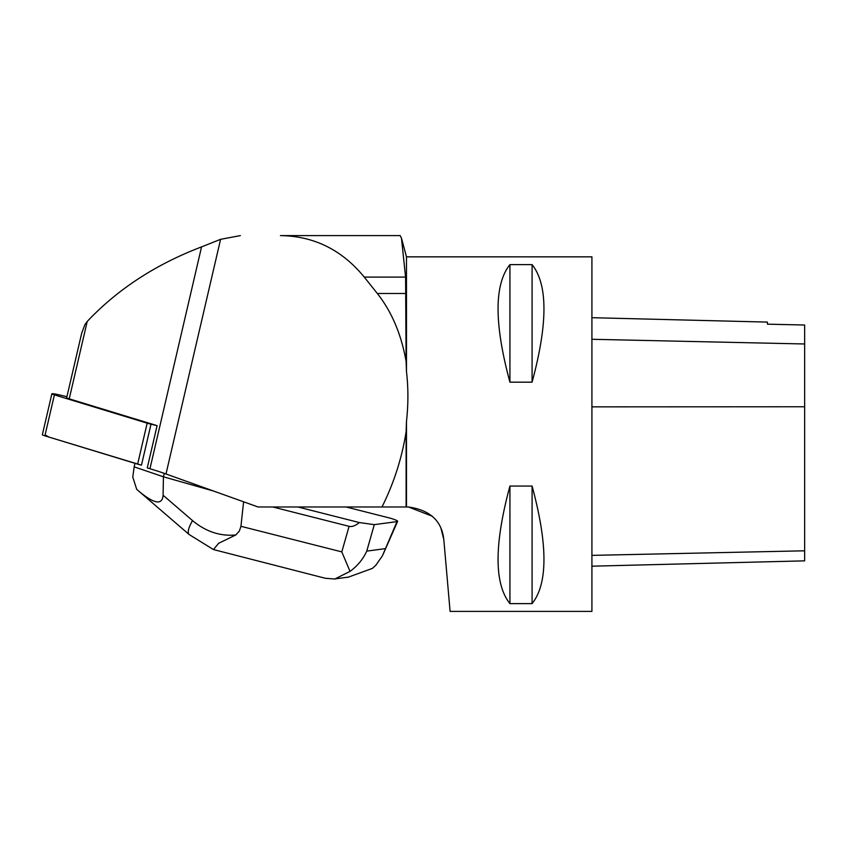 <?xml version="1.0" encoding="UTF-8"?>
<svg xmlns="http://www.w3.org/2000/svg" width="847" height="847" viewBox="0 0 847 847"><rect width="100%" height="100%" fill="white"/><g stroke="black" fill="none" stroke-linecap="round" stroke-linejoin="round"><path stroke-width="1.27" d="M66.924 396.692L59.216 394.871A7.041 0.614 13.1 0 0 51.879 393.791A7.041 0.614 13.1 0 0 54.409 394.871L147.166 423.172A7.041 0.614 13.1 0 0 150.999 424.199L157.097 425.649L147.272 467.893L149.951 468.719A90.417 7.856 13.1 0 1 166.001 473.981L258.06 506.982L408.466 506.982C429.937 510.032 441.711 520.82 443.786 539.348L450.096 611.396L591.915 611.396L591.915 256.842L406.475 256.842L406.475 371.621C408.37 387.725 408.37 404.368 406.475 421.52L406.475 506.982M45.103 434.892L49.01 437.094L141.47 465.162A7.041 0.614 -166.9 0 1 137.638 464.135L44.88 435.834A7.041 0.614 -166.9 0 1 42.35 434.744L51.879 393.791M81.725 333.051L84.901 324.645L87.23 321.447C117.669 289.208 155.774 264.359 201.554 246.89L149.951 468.719M87.23 321.447L69.232 398.831L157.097 425.649M69.232 398.831A7.094 0.614 -166.9 0 1 66.68 397.741L81.81 332.68M443.786 539.348L440.895 528.094M432.425 516.299L408.466 506.982M509.926 264.624C494.108 284.433 494.108 323.618 509.926 382.177L532.085 382.177C547.903 323.618 547.903 284.433 532.085 264.624L509.926 264.624L509.926 382.177M509.926 486.062C494.108 544.621 494.108 583.805 509.926 603.615L532.085 603.615C547.903 583.805 547.903 544.621 532.085 486.062L509.926 486.062L509.926 603.615M406.115 506.982L406.115 431.716C401.986 457.931 393.94 483.012 381.986 506.982M406.475 421.52L406.115 431.716M280.431 235.604L400.133 235.604L280.431 235.604C314.057 236.069 341.997 249.897 364.252 277.096L377.328 293.486C391.822 311.876 401.414 334.586 406.115 361.616L405.586 277.096L401.457 238.102L400.133 235.604M406.115 361.616L406.475 371.621M591.915 566.188L804.65 560.852L804.65 325.015L767.424 324.179L767.424 322.093L591.915 317.689M532.085 486.062L532.085 603.615M532.085 264.624L532.085 382.177M240.347 235.604L220.591 239.32L201.554 246.89M213.603 491.048L163.439 476.808L164.244 473.357M189.156 534.521A28.364 7.856 -49.3 0 1 192.544 520.598C205.757 531.62 220.178 536.416 235.794 534.965L239.362 531.048L240.94 526.305L341.807 551.895L349.08 526.336L272.819 506.982M349.08 526.336C351.96 527.025 355.391 525.775 359.35 522.557L297.943 506.982M134.165 466.845L132.767 477.083L136.716 489.354L138.495 490.911C154.122 503.965 162.317 505.415 163.09 495.241L163.439 476.808L134.165 466.845L134.98 463.33M359.35 522.557L374.3 524.642L366.762 551.111C363.035 559.221 357.455 565.976 350.033 571.386L334.809 579.009L325.259 578.257M345.004 577.548L348.138 577.22L372.394 568.39L375.867 565.224L382.399 555.854L396.999 521.604L374.3 524.642M396.999 521.604L397.635 521.339C397.73 520.778 395.475 519.772 390.88 518.332L346.116 506.982M240.94 526.305L243.597 501.795M341.807 551.895L350.033 571.386M325.851 578.406L213.465 549.555L218.632 543.298L235.794 534.965M150.999 424.199L141.47 465.162M54.409 394.871L44.88 435.834M137.638 464.135L147.166 423.172M804.65 550.804L591.915 555.378M804.65 406.761L591.915 406.856M804.65 343.977L591.915 339.287M220.591 239.32L166.001 473.981M406.115 293.486L377.328 293.486M405.586 277.096L364.252 277.096M366.762 551.111L385.078 548.665M163.09 495.241L192.544 520.598M406.475 256.842L401.457 238.102M348.128 577.135L334.798 578.924M397.635 521.339L383.162 554.192M213.402 549.534L189.188 534.552L138.495 490.911"/></g></svg>
